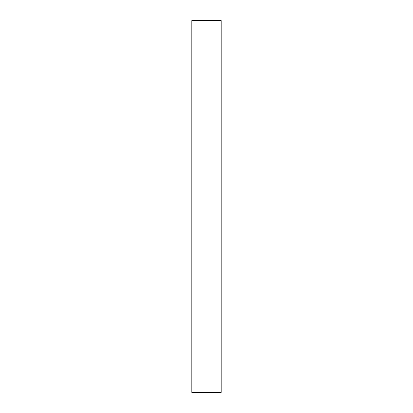 <?xml version="1.0" encoding="UTF-8"?>
<svg xmlns="http://www.w3.org/2000/svg" width="413" height="413" viewBox="0 0 413 413"><rect width="100%" height="100%" fill="white"/><g stroke="black" fill="none" stroke-linecap="round" stroke-linejoin="round"><path stroke-width="0.31" stroke-dasharray="2.06 1.55" d="M221.136 20.65L221.136 392.35M191.864 20.65L191.864 392.35"/><path stroke-width="0.62" d="M221.136 392.35L221.136 20.65L191.864 20.65L191.864 392.35L221.136 392.35"/></g></svg>
